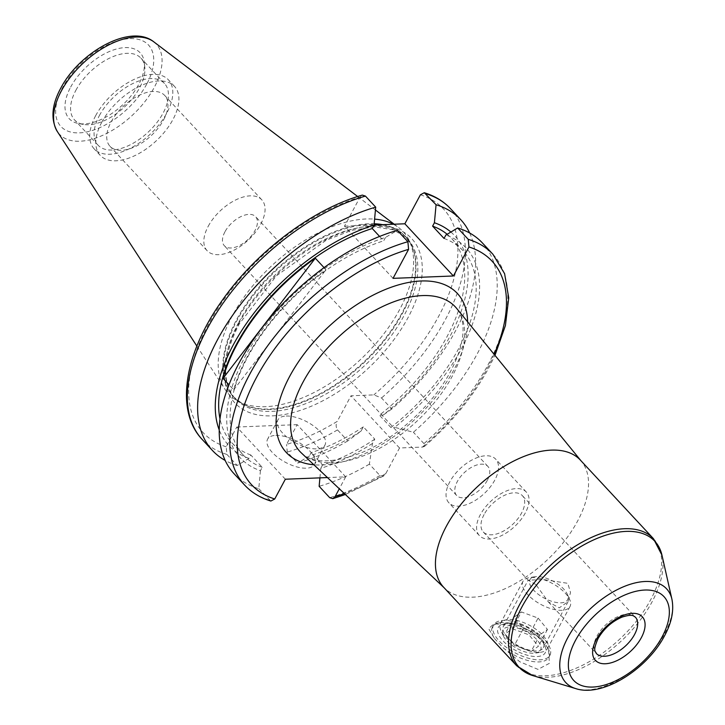 <?xml version="1.0" encoding="UTF-8"?>
<svg xmlns="http://www.w3.org/2000/svg" width="725" height="725" viewBox="0 0 725 725"><rect width="100%" height="100%" fill="white"/><g stroke="black" fill="none" stroke-linecap="round" stroke-linejoin="round"><path stroke-width="0.54" stroke-dasharray="3.62 2.72" d="M539.11 651.793A21.333 9.57 -151.8 0 1 535.73 653.08A21.333 9.57 -151.8 0 1 503.195 635.635A21.333 9.57 -151.8 0 1 504.355 628.457A21.333 9.57 -151.8 0 1 530.22 634.076A21.333 9.57 -151.8 0 1 539.11 651.793M502.262 621.334A26.671 11.962 28.2 0 0 500.477 623.319A26.671 11.962 28.2 0 0 500.821 630.306A26.671 11.962 28.2 0 0 541.484 652.11A26.671 11.962 28.2 0 0 545.707 650.506A26.671 11.962 28.2 0 0 547.493 648.531A26.671 11.962 28.2 0 0 532.168 626.817A26.671 11.962 28.2 0 0 502.262 621.334M531.389 578.033A21.333 9.57 28.2 0 0 540.288 595.751A21.333 9.57 28.2 0 0 566.153 601.369A21.333 9.57 28.2 0 0 567.303 594.192A21.333 9.57 28.2 0 0 534.769 576.747A21.333 9.57 28.2 0 0 531.389 578.033M568.246 608.483A26.671 11.962 -151.8 0 1 538.34 603.001A26.671 11.962 -151.8 0 1 523.015 581.296A26.671 11.962 -151.8 0 1 524.791 579.311A26.671 11.962 -151.8 0 1 529.014 577.707A26.671 11.962 -151.8 0 1 569.687 599.521A26.671 11.962 -151.8 0 1 570.022 606.508A26.671 11.962 -151.8 0 1 568.246 608.483M512.376 628.756L529.078 634.892L538.439 646.256L531.09 651.494L514.388 645.359L505.026 633.994L512.376 628.756L521.384 611.945L538.095 618.081L529.078 634.892M538.095 618.081L547.457 629.445L540.107 634.683L523.396 628.557L514.034 617.183L521.384 611.945M514.034 617.183L505.026 633.994M523.396 628.557L514.388 645.359M540.107 634.683L531.09 651.494M547.457 629.445L538.439 646.256M224.958 231.773A21.333 11.564 137.1 0 0 224.333 245.712A21.333 11.564 137.1 0 0 239.313 245.612A21.333 11.564 137.1 0 0 254.955 230.586A21.333 11.564 137.1 0 0 255.581 216.648A21.333 11.564 137.1 0 0 240.609 216.748A21.333 11.564 137.1 0 0 224.958 231.773M487.291 480.385A21.333 11.564 -42.9 0 1 471.649 495.411A21.333 11.564 -42.9 0 1 456.668 495.51A21.333 11.564 -42.9 0 1 457.303 481.572A21.333 11.564 -42.9 0 1 472.945 466.547A21.333 11.564 -42.9 0 1 487.916 466.447A21.333 11.564 -42.9 0 1 487.291 480.385M494.794 480.095A32.009 17.346 -42.9 0 1 471.323 502.624A32.009 17.346 -42.9 0 1 448.857 502.778A32.009 17.346 -42.9 0 1 449.799 481.862A32.009 17.346 -42.9 0 1 473.271 459.324A32.009 17.346 -42.9 0 1 495.728 459.179A32.009 17.346 -42.9 0 1 494.794 480.095M525.326 512.919A32.009 17.346 -42.9 0 1 501.854 535.449A32.009 17.346 -42.9 0 1 479.388 535.603A32.009 17.346 -42.9 0 1 480.331 514.687A32.009 17.346 -42.9 0 1 503.802 492.157A32.009 17.346 -42.9 0 1 526.259 492.003A32.009 17.346 -42.9 0 1 525.326 512.919M275.826 435.362A26.671 11.962 -151.8 0 1 303.965 445.821A26.671 11.962 -151.8 0 1 314.596 464.381A26.671 11.962 -151.8 0 1 306.358 468.187A26.671 11.962 -151.8 0 1 278.219 457.729A26.671 11.962 -151.8 0 1 267.588 439.169A26.671 11.962 -151.8 0 1 275.826 435.362M286.194 416.032A26.671 11.962 -151.8 0 1 314.333 426.49A26.671 11.962 -151.8 0 1 324.963 445.05A26.671 11.962 -151.8 0 1 316.725 448.857A26.671 11.962 -151.8 0 1 288.577 438.398A26.671 11.962 -151.8 0 1 277.947 419.838A26.671 11.962 -151.8 0 1 286.194 416.032M208.211 226.3A37.338 20.237 -42.9 0 1 235.589 200A37.338 20.237 -42.9 0 1 261.798 199.828A37.338 20.237 -42.9 0 1 260.701 224.224A37.338 20.237 -42.9 0 1 233.323 250.524A37.338 20.237 -42.9 0 1 207.114 250.696A37.338 20.237 -42.9 0 1 208.211 226.3M163.605 119.843A37.338 20.237 137.1 0 0 164.702 95.446A37.338 20.237 137.1 0 0 138.502 95.618A37.338 20.237 137.1 0 0 111.115 121.909A37.338 20.237 137.1 0 0 110.019 146.305A37.338 20.237 137.1 0 0 136.227 146.133A37.338 20.237 137.1 0 0 163.605 119.843M70.66 87.091A48.421 26.245 -42.9 0 1 113.662 49.88A48.421 26.245 -42.9 0 1 144.257 62.305A48.421 26.245 -42.9 0 1 138.729 84.408A48.421 26.245 -42.9 0 1 78.445 123.513A48.421 26.245 -42.9 0 1 70.66 87.091M75.88 90.29A45.34 24.578 -42.9 0 1 109.131 58.363A45.34 24.578 -42.9 0 1 140.949 58.154A45.34 24.578 -42.9 0 1 144.792 67.072A45.34 24.578 -42.9 0 1 139.617 87.779A45.34 24.578 -42.9 0 1 83.167 124.392A45.34 24.578 -42.9 0 1 74.548 119.915A45.34 24.578 -42.9 0 1 75.88 90.29M99.388 115.565A45.34 24.578 -42.9 0 1 132.639 83.638A45.34 24.578 -42.9 0 1 164.457 83.429A45.34 24.578 -42.9 0 1 163.125 113.055A45.34 24.578 -42.9 0 1 129.875 144.982A45.34 24.578 -42.9 0 1 98.056 145.19A45.34 24.578 -42.9 0 1 99.388 115.565M95.637 115.719A50.678 27.468 -42.9 0 1 132.802 80.031A50.678 27.468 -42.9 0 1 168.363 79.795A50.678 27.468 -42.9 0 1 166.877 112.91A50.678 27.468 -42.9 0 1 129.721 148.589A50.678 27.468 -42.9 0 1 94.15 148.824A50.678 27.468 -42.9 0 1 95.637 115.719M101.745 122.28A50.678 27.468 -42.9 0 1 138.91 86.601A50.678 27.468 -42.9 0 1 174.471 86.366A50.678 27.468 -42.9 0 1 172.985 119.471A50.678 27.468 -42.9 0 1 135.82 155.159A50.678 27.468 -42.9 0 1 100.258 155.386A50.678 27.468 -42.9 0 1 101.745 122.28M393.349 224.243A119.163 64.579 -42.9 0 1 398.632 227.587A119.163 64.579 -42.9 0 1 409.444 241.072A119.163 64.579 -42.9 0 1 399.656 309.53A119.163 64.579 -42.9 0 1 237.564 400.943A119.163 64.579 -42.9 0 1 224.904 389.18A119.163 64.579 -42.9 0 1 232.154 316.136A119.163 64.579 -42.9 0 1 374.608 219.122M482.333 242.884A169.496 91.867 -42.9 0 1 477.349 353.637A169.496 91.867 -42.9 0 1 413.395 432.254L394.69 427.333A154.153 83.547 -42.9 0 0 445.866 235.054M285.333 479.225L236.794 427.034L226.191 446.799L226.916 454.43L237.184 465.468L248.983 458.381L250.796 454.992L262.242 467.308L260.429 470.688A154.153 83.547 -42.9 0 1 244.805 357.144A154.153 83.547 -42.9 0 1 385.501 237.438L397.3 230.351M444.044 238.443A150.03 81.309 -42.9 0 1 463.003 250.696A150.03 81.309 -42.9 0 1 458.599 348.716A150.03 81.309 -42.9 0 1 390.884 427.487L394.69 427.333M447.171 234.275A150.03 81.309 -42.9 0 1 451.557 238.389A150.03 81.309 -42.9 0 1 447.144 336.409A150.03 81.309 -42.9 0 1 379.438 415.171L390.884 427.487M450.877 232.036A154.153 83.547 -42.9 0 1 450.044 336.291A154.153 83.547 -42.9 0 1 383.244 415.026L379.438 415.171M469.673 233.015A169.496 91.867 -42.9 0 1 455.762 330.419A169.496 91.867 -42.9 0 1 391.799 409.036L381.531 397.989L373.828 394.889L350.982 395.796L337.252 421.397A164.167 88.976 -42.9 0 1 286.556 444.416L297.15 424.651L345.698 476.842L327.437 477.567M540.478 639.387A26.671 11.962 28.2 0 0 504.228 623.935A26.671 11.962 28.2 0 0 502.987 640.864A26.671 11.962 28.2 0 0 533.038 656.37A26.671 11.962 28.2 0 0 544.901 645.739A26.671 11.962 28.2 0 0 540.478 639.387M539.355 636.342A22.674 10.168 28.2 0 0 508.551 623.21A22.674 10.168 28.2 0 0 503.44 626.264A22.674 10.168 28.2 0 0 507.491 637.601A22.674 10.168 28.2 0 0 527.981 649.754A22.674 10.168 28.2 0 0 543.406 647.688A22.674 10.168 28.2 0 0 543.116 641.752A22.674 10.168 28.2 0 0 539.355 636.342M538.149 636.722A32.009 14.346 28.2 0 0 499.607 622.802A32.009 14.346 28.2 0 0 492.402 627.098A32.009 14.346 28.2 0 0 494.423 638.444L488.659 628.666L493.979 623.745L515.683 626.056L538.149 636.722L543.243 641.081L548.589 649.373L549.36 663.348L537.968 669.383L519.789 661.771L503.059 647.733L494.423 638.444M544.23 639.242A32.009 14.346 28.2 0 0 515.294 622.077A32.009 14.346 28.2 0 0 493.526 625.004A32.009 14.346 28.2 0 0 499.235 641.009A32.009 14.346 28.2 0 0 528.172 658.173A32.009 14.346 28.2 0 0 549.94 655.246A32.009 14.346 28.2 0 0 544.23 639.242M580.344 460.076A93.353 50.596 -42.9 0 1 581.513 461.417A93.353 50.596 -42.9 0 1 577.598 521.067A93.353 50.596 -42.9 0 1 510.491 586.126A93.353 50.596 -42.9 0 1 444.887 588.492A93.353 50.596 -42.9 0 1 443.627 587.232M535.911 584.586L528.153 580.181L543.533 579.538L567.784 583.326L570.512 592.488L568.11 601.605L559.265 607.858L548.354 601.913L535.911 584.586M484.082 514.542A26.671 14.455 137.1 0 0 483.294 531.969A26.671 14.455 137.1 0 0 502.017 531.842A26.671 14.455 137.1 0 0 521.574 513.064A26.671 14.455 137.1 0 0 522.353 495.637A26.671 14.455 137.1 0 0 503.639 495.764A26.671 14.455 137.1 0 0 484.082 514.542M503.059 647.733A32.009 14.346 28.2 0 0 548.816 657.348A32.009 14.346 28.2 0 0 548.408 648.966A32.009 14.346 28.2 0 0 546.786 646.011M345.698 476.842L339.3 488.777M492.909 254.257A169.496 91.867 -42.9 0 1 487.925 365.001A169.496 91.867 -42.9 0 1 423.971 443.618L424.415 446.464L422.367 447.089L399.52 447.987L385.791 473.597L383.652 475.99L379.945 475.528L369.369 464.154L372.487 443.428L374.78 439.16L363.325 426.853L361.041 431.121L347.773 440.936L337.506 429.898C335.802 427.188 335.711 424.361 337.252 421.397M379.601 236.432L383.688 240.818L385.501 237.438M250.796 454.992A150.03 81.309 -42.9 0 1 231.837 442.739A150.03 81.309 -42.9 0 1 220.01 418.878M262.242 467.308A150.03 81.309 -42.9 0 1 243.292 455.055A150.03 81.309 -42.9 0 1 257.284 340.94A150.03 81.309 -42.9 0 1 383.688 240.818M324.057 267.625L325.987 269.709A150.03 81.309 137.1 0 0 233.704 389.869L228.982 384.794M236.794 427.034L297.15 424.651M393.041 278.355L344.493 226.164L360.044 197.155L362.355 195.097M344.493 226.164L374.064 225.004M237.184 465.468A169.496 91.867 -42.9 0 1 225.167 460.429M391.799 409.036L383.244 415.026M248.983 458.381A154.153 83.547 -42.9 0 1 219.231 429.961M260.429 470.688L258.78 488.686A169.496 91.867 -42.9 0 1 234.102 473.769M423.971 443.618L413.395 432.254M258.78 488.686L270.86 501.038M347.773 440.936A169.496 91.867 -42.9 0 1 297.549 463.094L287.272 452.047L286.556 444.416M361.041 431.121A154.153 83.547 -42.9 0 1 309.339 455.998L297.549 463.094M363.325 426.853A150.03 81.309 -42.9 0 1 311.161 452.618L309.339 455.998M374.78 439.16A150.03 81.309 -42.9 0 1 322.607 464.924L311.161 452.618M372.487 443.428A154.153 83.547 -42.9 0 1 320.794 468.314L322.607 464.924M369.369 464.154A169.496 91.867 -42.9 0 1 319.136 486.303M319.915 477.866L320.794 468.314M399.52 447.987L350.982 395.796M233.704 389.869L325.987 269.709M301.328 452.907A106.14 57.529 137.1 0 0 375.922 450.216A106.14 57.529 137.1 0 0 452.219 376.248A106.14 57.529 137.1 0 0 456.668 308.424C460.058 312.439 462.115 317.976 462.858 325.027C464.073 337.85 460.003 353.265 450.642 371.272C433.16 404.668 396.077 438.571 361.702 452.627C332.376 463.529 312.248 463.619 301.328 452.907M467.607 321.837A116.788 63.302 -42.9 0 1 453.932 369.741A116.788 63.302 -42.9 0 1 313.907 464.788M238.471 324.129A120.694 65.413 -42.9 0 1 374.281 225.711A120.694 65.413 -42.9 0 1 408.13 317.441A120.694 65.413 -42.9 0 1 272.319 415.86A120.694 65.413 -42.9 0 1 238.471 324.129M238.888 322.072A117.486 63.673 -42.9 0 1 325.045 239.341A117.486 63.673 -42.9 0 1 407.495 238.797A117.486 63.673 -42.9 0 1 404.052 315.565A117.486 63.673 -42.9 0 1 317.894 398.288A117.486 63.673 -42.9 0 1 235.444 398.832A117.486 63.673 -42.9 0 1 238.888 322.072M379.909 224.768A117.486 63.673 -42.9 0 1 405.746 236.912A117.486 63.673 -42.9 0 1 402.293 313.68A117.486 63.673 -42.9 0 1 316.145 396.403A117.486 63.673 -42.9 0 1 233.686 396.947A117.486 63.673 -42.9 0 1 237.138 320.187A117.486 63.673 -42.9 0 1 374.118 224.342M382.709 224.659A117.595 63.737 -42.9 0 1 411.555 245.603A117.595 63.737 -42.9 0 1 401.895 313.164A117.595 63.737 -42.9 0 1 241.923 403.372A117.595 63.737 -42.9 0 1 236.586 319.68A117.595 63.737 -42.9 0 1 374.173 223.762M153.754 41.805A66.147 35.851 -42.9 0 1 154.316 87.29A66.147 35.851 -42.9 0 1 103.267 135.077A66.147 35.851 -42.9 0 1 57.311 131.506M146.731 84.1A59.812 32.417 -42.9 0 1 79.433 132.865A59.812 32.417 -42.9 0 1 62.658 87.408A59.812 32.417 -42.9 0 1 129.956 38.633A59.812 32.417 -42.9 0 1 146.731 84.1M494.124 354.326A164.167 88.976 -42.9 0 1 487.227 368.436A164.167 88.976 -42.9 0 1 422.367 447.089M450.47 208.628A169.496 91.867 -42.9 0 1 445.485 319.372A169.496 91.867 -42.9 0 1 381.531 397.989M420.409 194.78A164.167 88.976 -42.9 0 1 438.688 316.236A164.167 88.976 -42.9 0 1 373.828 394.889M653.452 538.675A93.353 50.596 -42.9 0 1 650.706 599.666A93.353 50.596 -42.9 0 1 582.257 665.396A93.353 50.596 -42.9 0 1 516.735 665.831M532.639 675.537A92.601 50.188 137.1 0 0 652.119 601.768A92.601 50.188 137.1 0 0 661.979 555.241M671.912 599.203A68.83 37.31 -42.9 0 1 664.58 633.795A68.83 37.31 -42.9 0 1 575.777 688.623M548.354 601.913L596.267 653.424A26.671 14.455 -42.9 0 1 597.047 635.997A26.671 14.455 -42.9 0 1 616.603 617.22A26.671 14.455 -42.9 0 1 635.327 617.093L522.353 495.637M385.791 473.597A164.167 88.976 -42.9 0 1 344.393 493.58M226.191 446.799A164.167 88.976 -42.9 0 1 207.921 325.335A164.167 88.976 -42.9 0 1 360.044 197.155M226.916 454.43A169.496 91.867 -42.9 0 1 202.239 439.504M269.356 500.051A169.496 91.867 -42.9 0 1 244.678 485.134M337.506 429.898A169.496 91.867 -42.9 0 1 287.272 452.047M379.945 475.528A169.496 91.867 -42.9 0 1 329.712 497.676M535.73 653.08L541.484 652.11M503.195 635.635L500.821 630.306M523.015 581.296L500.477 623.319M570.022 606.508L547.493 648.531M534.769 576.747L529.014 577.707M567.303 594.192L569.687 599.521M456.668 495.51L224.333 245.712M479.388 535.603L448.857 502.778M324.963 445.05L314.596 464.381M261.798 199.828L164.702 95.446M144.792 67.072L144.257 62.305M164.457 83.429L140.949 58.154M174.471 86.366L168.363 79.795M237.564 400.943L241.923 403.372L233.686 396.947L235.444 398.832C229.798 392.778 226.59 384.712 225.837 374.635C224.895 359.654 229.435 342.662 239.468 323.676L276.452 275.772L326.295 240.174L351.643 230.36L374.734 226.889L393.775 229.87L407.495 238.797L405.746 236.912L411.555 245.603L409.444 241.072M196.874 346.097L224.904 389.18M424.415 446.464C451.784 422.666 473.271 396.403 488.877 367.675L494.976 355.368M463.003 250.696L451.557 238.389M508.551 623.21L504.228 623.935M492.402 627.098L493.526 625.004M581.513 461.417L580.952 460.728M483.294 531.969L528.153 580.19L503.44 626.264M568.11 601.605L543.406 647.688M444.887 588.492L444.235 587.875M499.607 622.802L493.979 623.745M548.816 657.348L549.94 655.246M543.116 641.752L544.901 645.739M243.292 455.055L231.837 442.739M383.652 475.99L345.372 494.513M357.688 196.52L375.441 209.996M394.173 224.206L398.632 227.587M100.258 155.386L94.15 148.824M98.056 145.19L74.548 119.915M83.167 124.392L78.445 123.513M207.114 250.696L110.019 146.305M277.947 419.838L267.588 439.169M526.259 492.003L495.728 459.179M487.916 466.447L255.581 216.648"/><path stroke-width="1.09" d="M457.656 227.967L445.866 235.054L444.044 238.443L432.598 226.137L434.411 222.747L436.069 204.749L424.288 192.732L420.409 194.78L404.858 223.789L453.397 275.98L468.957 246.971L468.232 239.341L457.656 227.967A169.496 91.867 -42.9 0 1 482.333 242.884L492.909 254.257A169.496 91.867 -42.9 0 0 468.232 239.341M407.876 241.715A169.496 91.867 -42.9 0 0 261.988 353.945A169.496 91.867 -42.9 0 0 244.678 485.134L234.102 473.769A169.496 91.867 -42.9 0 1 239.087 363.026A169.496 91.867 -42.9 0 1 397.3 230.351L407.876 241.715L408.592 249.346L393.041 278.355L453.397 275.98M432.598 226.137A150.03 81.309 -42.9 0 1 447.171 234.275M434.411 222.747A154.153 83.547 -42.9 0 1 450.877 232.036M436.069 204.749A169.496 91.867 -42.9 0 1 460.737 219.675A169.496 91.867 -42.9 0 1 469.673 233.015M653.452 538.675A93.353 50.596 -42.9 0 0 587.939 539.11A93.353 50.596 -42.9 0 0 519.481 604.84A93.353 50.596 -42.9 0 0 516.735 665.831L443.627 587.232A93.353 50.596 -42.9 0 1 446.373 526.232A93.353 50.596 -42.9 0 1 514.822 460.502A93.353 50.596 -42.9 0 1 580.344 460.076L653.452 538.675L661.979 555.241A92.601 50.188 137.1 0 0 601.36 536.727A92.601 50.188 137.1 0 0 521.946 606.897A92.601 50.188 137.1 0 0 532.639 675.537L575.777 688.623A68.83 37.31 -42.9 0 1 567.82 637.601A68.83 37.31 -42.9 0 1 626.853 585.447A68.83 37.31 -42.9 0 1 671.912 599.203L661.979 555.241M327.437 477.567L285.333 479.225L274.739 498.99A164.167 88.976 -42.9 0 1 256.46 377.526A164.167 88.976 -42.9 0 1 408.592 249.346M339.3 488.777L335.104 496.607L332.793 498.664L329.712 497.676L319.136 486.303L319.915 477.866M220.01 418.878A150.03 81.309 -42.9 0 1 372.233 228.511L379.601 236.432M315.303 258.218A150.03 81.309 137.1 0 0 223.019 378.377L315.303 258.218L324.057 267.625M228.982 384.794L223.019 378.377M374.064 225.004L404.858 223.789M225.167 460.429A169.496 91.867 -42.9 0 1 212.507 450.551L202.239 439.504C174.942 410.885 184.177 354.199 221.243 301.808C255.291 252.373 312.276 209.181 362.355 195.097L365.436 196.085L375.704 207.132L374.046 225.131L372.233 228.511M212.507 450.551A169.496 91.867 -42.9 0 1 229.825 319.362A169.496 91.867 -42.9 0 1 375.704 207.132M219.231 429.961A154.153 83.547 -42.9 0 1 374.046 225.131M244.678 485.134C251.638 492.556 260.366 497.858 270.86 501.038L274.739 498.99M374.608 219.122A119.163 64.579 -42.9 0 1 393.349 224.243M580.952 460.728L456.668 308.424A106.14 57.529 137.1 0 0 382.374 306.648A106.14 57.529 137.1 0 0 303.023 382.129A106.14 57.529 137.1 0 0 301.328 452.907L444.235 587.875M313.907 464.788A116.788 63.302 -42.9 0 1 289.764 376.212A116.788 63.302 -42.9 0 1 396.856 285.369A116.788 63.302 -42.9 0 1 467.607 321.837M374.118 224.342A117.486 63.673 -42.9 0 1 379.909 224.768M374.173 223.762A117.595 63.737 -42.9 0 1 382.709 224.659M196.874 346.097L57.311 131.506A66.147 35.851 -42.9 0 1 61.344 90.951A66.147 35.851 -42.9 0 1 153.754 41.805L357.688 196.52M468.957 246.971A164.167 88.976 -42.9 0 1 494.124 354.326M425.792 193.711A169.496 91.867 -42.9 0 1 450.47 208.628C443.51 201.215 434.782 195.913 424.288 192.732M662.133 636.84A61.58 33.377 137.1 0 0 644.86 590.032A61.58 33.377 137.1 0 0 575.568 640.248A61.58 33.377 137.1 0 0 592.832 687.055A61.58 33.377 137.1 0 0 662.133 636.84M635.327 617.093A26.671 14.455 -42.9 0 1 634.538 634.52A26.671 14.455 -42.9 0 1 614.981 653.298A26.671 14.455 -42.9 0 1 596.267 653.424C595.796 650.923 592.171 652.328 597.998 638.671C603.789 628.72 611.8 621.533 622.014 617.12C633.315 613.558 633.315 616.178 635.327 617.093M596.349 639.432A32.009 17.346 -42.9 0 1 632.363 613.332A32.009 17.346 -42.9 0 1 641.344 637.656A32.009 17.346 -42.9 0 1 605.33 663.756A32.009 17.346 -42.9 0 1 596.349 639.432M344.393 493.58A164.167 88.976 -42.9 0 1 335.104 496.607M202.239 439.504A169.496 91.867 -42.9 0 1 219.548 308.315A169.496 91.867 -42.9 0 1 365.436 196.085M57.311 131.506C50.56 119.462 51.683 105.071 60.682 88.323C79.306 52.2 130.672 23.218 153.754 41.805M494.976 355.368L505.407 325.57L508.733 297.893L504.591 273.651L492.909 254.257M460.737 219.675L450.47 208.628M575.777 688.623C602.792 697.559 647.207 669.066 664.598 635.689C671.676 622.603 674.114 610.441 671.912 599.203M516.735 665.831L532.639 675.537M345.372 494.513L332.793 498.664M375.441 209.996L394.173 224.206"/></g></svg>
